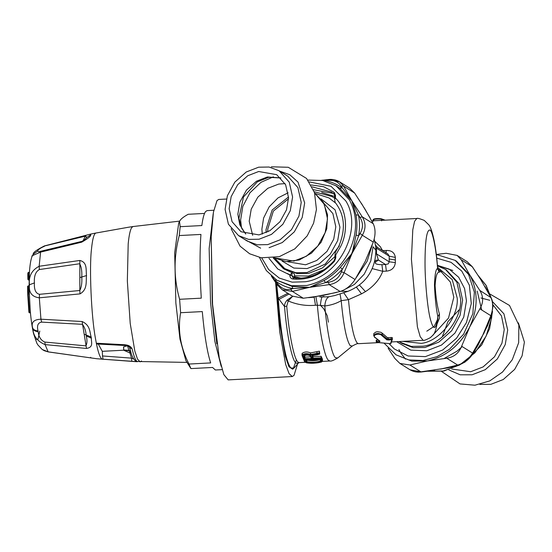 <?xml version="1.0" encoding="UTF-8"?>
<svg xmlns="http://www.w3.org/2000/svg" width="552" height="552" viewBox="0 0 552 552"><rect width="100%" height="100%" fill="white"/><g stroke="black" fill="none" stroke-linecap="round" stroke-linejoin="round"><path stroke-width="0.83" d="M204.537 213.431L188.211 214.279C184.064 216.536 181.36 218.571 180.097 220.393L178.703 222.994L174.68 252.926L175.86 303.027L179.987 339.169L185.893 360.628L190.909 368.591L188.998 364.051C180.407 347.242 177.613 330.13 180.614 312.715L202.287 311.583C204.426 335.167 207.214 352.279 210.664 362.919L188.998 364.051M179.49 221.393L180.166 226.686L179.262 235.559L200.935 234.427C199.651 252.361 199.762 273.606 201.273 298.163L179.6 299.294L180.614 312.715M179.262 235.559C173.583 257.108 173.694 278.353 179.6 299.294M190.909 368.591L212.582 367.459L215.39 369.999L222.104 369.647M213.783 210.257L207.069 210.609L205.523 211.637C204.019 213.679 202.791 218.316 201.839 225.554L180.166 226.686M213.196 213.672L209.153 248.469L210.553 302.606L214.887 341.453L221.173 366.307M128.692 227.196L96.165 232.985M124.8 344.758L125.145 345.504L96.628 343.972L96.331 343.213L124.8 344.758C128.506 345.041 130.948 346.442 132.128 348.94C133.936 356.661 135.73 360.911 137.503 361.677L103.079 359.214C100.864 359.835 98.615 354.501 96.331 343.213L95.441 338.341C91.342 316.979 89.169 267.927 91.487 249.152C92.446 239.354 93.868 233.993 95.751 233.068L128.623 227.21L133.046 226.541L131.845 227.403C130.251 229.604 129.037 235.083 128.195 243.853L127.34 280.996L130.21 323.403L134.819 351.093L137.538 359.138L140.111 361.864L141.533 360.987M132.128 348.94L129.616 347.284L130.7 351.514C132.349 359.173 136.744 362.105 136.579 361.484L187.004 362.402M102.499 355.95L103.058 359.221L131.811 361.374L131.555 358.138L102.499 355.95L102.313 351.327L123.655 350.209L102.299 351.327L98.304 344.089M133.784 359.055L131.555 358.138L129.941 352.969L123.758 350.258L129.244 350.755L130.686 351.341L129.147 350.423L130.231 353.087L123.731 350.265L123.538 346.925M129.603 347.222L129.63 347.298C129.244 346.587 127.753 345.987 125.145 345.504L125.166 345.504M130.258 348.167L129.748 347.85M128.995 350.741L127.574 345.731L123.655 346.849L123.669 349.913L129.147 350.423M123.669 349.913L123.758 350.258M275.586 282.479L279.719 331.828L285.681 364.472L289.069 373.628L292.277 376.54L294.023 375.374L297.542 364.037M226.396 199.044L218.744 199.445L216.998 200.611L213.438 212.182L211.181 236.918L212.561 304.124L219.261 357.965L223.843 374.615L228.169 379.886L292.277 376.54M296.424 359.718L293.271 368.653M276.655 284.052L278.311 299.515C280.119 323.555 282.7 342.343 286.053 355.888C287.689 362.229 289.31 366.266 290.932 367.998L293.974 368.06L292.636 369.191L288.944 366.735L285.315 356.378L280.002 325.535L276.587 283.949M444.084 358.51L456.952 351.21L462.217 346.615M437.991 269.583L439.24 271.163L439.199 272.239C437.025 271.908 435.666 276.359 435.114 285.584L434.465 284.915C434.859 274.22 435.901 268.755 437.598 268.534L437.715 269.383M437.225 323.582L439.482 318.124L439.42 314.019C437.212 306.463 435.776 296.983 435.114 285.584M439.199 272.239L437.598 268.534C436.163 248.642 432.43 230.218 429.787 230.011C426.703 230.005 425.116 240.844 425.019 262.524C424.971 281.134 427.469 308.009 430.249 318.718C433.506 331.048 436.039 330.386 437.853 316.738L437.895 318.704L434.258 326.273L426.799 331.179M439.42 314.019L437.853 316.738C436.108 308.361 434.983 297.756 434.465 284.915M311.259 356.792L305.001 357.116L305.008 358.683L311.307 358.552L310.307 355.881C308.002 354.757 305.925 354.819 304.076 356.061L304.076 356.061M310.162 355.522L310.679 355.964C307.83 354.577 305.449 354.701 303.524 356.337L304.124 355.833L305.008 358.676M304.462 355.681L305.001 357.116M321.202 361.201L320.947 361.719C316.924 363.071 312.121 363.326 306.532 362.471L305.698 362.015L304.835 360.29L320.339 359.483L319.829 359.138L321.202 361.201L320.595 360.649L320.374 361.063C316.675 362.264 312.218 362.498 306.995 361.76L305.511 359.876L304.835 360.29L305.511 359.883M306.532 362.471L306.988 360.221C312.17 361.015 316.627 360.78 320.367 359.524M305.698 362.015L306.277 361.401L306.27 359.835M304.097 356.019L303.496 356.709L304.497 359.483L305.008 358.683M311.266 358.358L311.949 359.097L310.948 356.323M384.482 220.193L381.059 218.751C376.367 218.454 374.063 218.723 374.152 219.558M374.767 337.162L380.024 341.233L379.403 341.881L377.009 342.433L390.478 343.696L391.803 339.784L386.931 339.922L381.667 335.416C379.507 332.787 372.131 334.933 374.767 337.162L374.242 336.727M302.213 354.964L302.206 353.349C304.552 351.672 307.333 351.527 310.555 352.928L319.422 351.169L319.746 353.797L319.429 352.749L318.952 353.77L310.417 355.44L310.562 354.543C307.347 353.225 304.559 353.37 302.213 354.964L305.159 362.147L306.657 362.83C312.253 363.492 317.131 363.237 321.292 362.064L321.857 361.277L320.595 358.641L321.105 357.841L313.06 358.269M319.422 352.838L310.562 354.57L310.555 352.928M320.595 358.641L312.549 359.062L311.645 356.592L312.749 355.55L317.579 354.77L319.746 353.846L319.111 354.308L318.952 353.77M312.749 355.55L313.074 355.184L312.749 355.55M311.645 356.592L312.915 355.591L319.587 354.184M312.549 359.062L313.06 358.262L312.246 355.916M302.034 353.749L302.089 355.612L304.628 361.864L306.526 362.83C311.004 363.602 315.999 363.333 321.519 362.029L322.506 360.884L321.105 357.834L321.098 356.275L313.046 356.695L313.06 358.262M381.618 220.883L381.611 219.247L381.059 218.751M381.611 219.247C379.127 218.557 370.613 219.365 373.635 220.248M323.941 296.438L321.982 297.066C321.305 298.57 320.781 301.323 320.395 305.332L324.804 305.974C330.986 305.249 336.451 303.476 341.198 300.667L340.032 293.871M381.667 335.416L382.212 334.802L381.508 334.284L378.203 333.47L375.891 333.76L373.821 335.209L374.366 337.072L379.597 340.894M386.931 339.922L387.463 339.259L382.212 334.802L382.205 333.166L380.914 332.304L377.582 331.717L375.926 332.007L373.849 333.498L373.711 335.706M388.967 340.142L388.684 339.404L387.463 339.259L387.456 337.693L382.205 333.166M391.803 339.784L392.403 339.238L392.396 337.651L387.456 337.693M392.389 339.363L391.078 338.942L388.684 339.404L388.677 337.831M390.478 343.696L390.968 343.309L390.478 343.696M377.009 342.433L376.712 339.997L377.699 339.832M377.016 342.288L376.726 341.529L379.114 340.805M379.486 340.763L380.024 341.233L379.486 340.763L379.114 341.129L379.403 341.881M319.422 351.169L319.429 352.749M312.667 355.674L313.046 356.695M321.098 356.275L322.43 359.09L322.437 360.656L321.857 361.277M322.506 360.87L322.43 359.09M386.007 253.12L386.283 250.47C391.596 250.304 394.611 252.623 395.342 257.425L389.181 256.149L389.208 261.82L376.478 253.851L378.41 260.04L376.009 261.717C374.159 263.573 376.126 264.567 381.915 264.691L382.771 271.308C379.631 279.429 373.863 286.198 365.472 291.622L361.526 293.857L356.482 287.261M387.856 253.92L389.181 256.149L376.45 248.179L377.133 247.241L387.863 253.92M382.66 250.67L380.224 246.592L374.773 241.314M287.854 293.298L278.215 298.135L284.528 306.532L286.736 306.188L288.192 300.957C297.059 304.683 306.153 306.112 315.468 305.242L314.15 297.142M343.703 292.698L348.464 299.66L341.198 300.667C343.592 325.701 346.615 340.708 350.265 345.697L352.314 346.014C355.909 344.048 357.951 343.268 358.427 343.682L357.199 343.054C353.687 338.252 350.775 323.782 348.464 299.66L361.526 293.857M381.915 264.691L385.531 264.498L386.386 271.122L382.771 271.308L372.076 268.569M386.386 271.122C391.699 270.618 394.694 267.768 395.37 262.586L389.208 261.82L388.291 263.877L385.531 264.498L378.41 260.04L376.388 260.164L374.622 261.055M376.706 340.446L376.712 339.997M386.283 250.47L382.653 250.663M287.157 300.074L288.192 300.957L292.857 296.127L287.15 300.074C285.212 302.379 284.335 304.531 284.528 306.532C286.812 334.54 291.842 359.773 295.734 362.788L296.279 363.257L298.577 362.864L299.356 362.602L298.356 362.271C294.409 360.849 289.075 335.085 286.736 306.188M320.395 305.332L315.468 305.242M319.801 296.997L328.854 296.776C326.549 298.108 325.197 301.171 324.804 305.974C327.081 332.242 331.842 355.288 335.512 357.731L337.755 357.951L352.307 346.014M328.854 296.776L334.809 295.534M374.463 261.676L376.009 261.717M308.554 297.659L314.412 297.148M342.592 290.6L354.391 284.48L364.265 274.102L370.806 260.896L373.048 246.723L375.864 250.208L375.76 247.682L376.45 248.179L376.478 253.851L375.788 252.65L375.132 258.681C372.089 274.344 362.974 285.246 347.788 291.401L340.915 291.249M375.567 245.681L375.76 247.669M376.567 251.077L375.864 250.208L375.788 252.637M347.96 291.339L334.802 295.534M349.726 258.426L356.44 241.762M30.443 312.839L28.89 312.342L27.717 294.002L28.235 293.892L28.29 293.202L28.283 286.246M30.45 312.798L28.89 312.342L27.717 293.995L27.669 292.622L29.194 293.153L27.669 292.608L29.166 292.256M29.09 285.57L27.6 286.219L27.669 292.608L27.6 286.226L29.09 285.798M30.408 312.432L28.89 312.342L29.546 312.846L28.235 293.892L29.215 293.837M29.29 274.385L29.09 288.51L30.263 311.059L29.09 288.51L29.408 272.474L27.876 272.964L27.883 279.388L28.566 279.781L28.373 274.848L27.793 274.365L27.883 279.388M103.065 359.221L96.759 358.731L48.279 351.914L44.436 350.762L42.214 349.492L37.881 344.931L36.791 343.082L33.513 333.463C32.14 327.384 31.057 319.918 30.263 311.059M28.462 272.384L27.876 272.95L28.393 272.605L28.373 274.848L29.277 274.799M96.759 358.731L48.134 351.845L45.085 344.614L86.498 348.443C93.812 347.263 91.177 342.109 91.342 338.148L91.177 337.037C89.672 332.808 90.652 325.328 82.103 321.519L40.938 319.201C33.596 319.511 30.871 322.527 32.768 328.247L32.913 329.054C33.368 336.161 37.426 341.35 45.085 344.614L44.884 342.067L85.898 345.869C87.161 343.523 87.299 340.218 86.298 335.954L86.146 335.016C85.788 330.544 84.532 326.977 82.379 324.314L41.621 322.113L40.938 319.201L39.316 297.818C31.878 296.859 28.594 292.505 29.477 284.756C28.511 276.324 31.733 270.163 39.151 266.264L39.385 269.535L79.681 263.746C81.406 266.892 82.096 271.315 81.758 277.007C82.158 282.576 81.51 287.075 79.819 290.504L79.84 260.454C87.789 262.414 85.691 270.218 86.519 275.558C85.746 280.933 87.934 289.386 80.012 293.885L39.316 297.818L39.516 294.313C35.735 293.491 34.031 289.697 34.403 282.921C33.955 276.034 35.618 271.577 39.385 269.535M32.389 255.983C30.519 256.466 33.251 255.183 40.586 252.119L81.689 242.169C88.196 238.471 91.177 236.042 90.638 234.876L90.942 234.027L44.45 245.909C36.598 249.863 32.851 252.637 33.217 254.23L32.113 256.321C31.319 258.267 30.125 262.09 29.401 272.405M83.041 240.934L85.325 236.166L44.567 245.978M44.381 246.323C40.344 247.993 38.088 249.601 37.619 251.132L38.626 251.788L41.172 251.16M80.012 293.885L79.819 290.504L39.516 294.313M79.84 260.454L39.151 266.264L40.586 252.119L41.255 251.146L38.668 251.781M85.643 238.623C86.733 237.381 86.629 236.56 85.325 236.166L85.912 235.663M41.621 322.113C37.943 322.685 36.749 325.639 38.04 330.965L38.157 331.648C38.757 337.037 41 340.515 44.884 342.067M82.103 321.519L86.498 348.443M518.376 322.837L524.4 342.123L522.102 355.819L514.65 369.412L503.245 379.534L490.838 384.344L479.833 384.399M258.681 171.506L276.704 174.68L285.619 184.713L288.544 197.747L286.522 209.801L279.961 221.759L269.928 230.667L259.012 234.904L240.982 231.737L232.068 221.704L229.142 208.663L231.164 196.615L237.726 184.651L247.758 175.743L258.681 171.506M274.827 258.281L284.749 268.61L295.748 272.716L307.078 272.536L325.307 264.008L339.349 245.957M335.823 203.191L328.992 197.94L315.371 193.524M288.537 198.789L273.371 211.05L267.706 229.252L267.837 231.847M258.653 167.187L246.247 171.996L234.841 182.125L227.389 195.718L225.092 209.408L228.418 224.222L238.547 235.621L248.642 239.389L259.033 239.23L271.446 234.414L282.845 224.291L290.297 210.698L292.594 197.002L289.269 182.195L279.139 170.789L269.045 167.028L258.653 167.187M334.974 256.514L322.361 267.996L308.52 273.44L297.19 273.613L284.749 268.61M294.43 275.827L308.527 276.028L324.279 269.604M334.588 198.196L331.89 196.505L314.192 191.71M287.426 273.537L290.828 275.372M294.437 276.78L301.268 278.18M268.99 258.308L277.766 268.996L289.848 274.972L291.877 273.095L291.891 275.627L292.946 277.69L293.795 278.001L292.712 278.981C290.932 278.608 289.979 277.421 289.848 275.427L291.891 275.627L296.224 278.436M334.657 196.519L321.706 192.42M349.602 188.101L354.591 193.014L343.641 186.155L340.936 185.969L351.852 200.804L358.503 215.149L360.021 217.433L362.229 216.805C365.907 222.753 365.941 228.894 362.326 235.242L360.104 233.441L358.614 235.856L352.128 253.271L342.392 269.135L341.384 271.86L344.089 272.66C341.246 279.567 336.278 283.555 329.178 284.625L328.433 282.251L325.645 282.576L309.686 287.337L292.891 288.592L290.628 289.2L292.353 291.394L282.286 289.807L292.367 296.12L303.31 298.252L322.748 295.513L340.135 291.484L329.178 284.625L309.686 287.337L323.983 280.547C330.034 277.194 335.471 272.833 340.287 267.458L352.128 253.271L356.081 235.055C357.261 228.107 357.227 221.387 355.971 214.894L351.852 200.804L339.873 188.349L336.03 185.803L322.699 180.497L307.906 180.069M323.127 180.587L327.902 180.345L328.633 179.69L339.521 181.787L343.641 186.155L351.852 200.804L362.229 216.805L373.186 223.663C375.629 228.838 375.657 234.986 373.283 242.1L362.326 235.242L352.128 253.271L344.089 272.66L355.046 279.519C350.968 285.653 346 289.641 340.135 291.484M356.026 277.966L367.17 261.158L372.214 245.026M370.24 218.171L361.353 203.253M312.991 297.079L336.396 292.498M355.046 279.519L365.189 261.455L373.283 242.1M373.186 223.663L364.913 208.98L354.591 193.014M277.345 284.929L277.594 283.583L271.922 276.552M333.905 193.904L334.126 192.275L335.45 195.187L335.464 198.113L334.671 199.113L335.098 202.336C344.634 214.549 345.931 229.052 338.976 245.854L335.361 252.367L334.96 254.824L335.761 254.927L335.782 257.846L334.484 261.241C322.237 274.606 308.313 280.519 292.712 278.981M335.464 198.113C346.387 208.27 348.809 230.481 340.729 246.337L335.761 254.927M275.683 279.333L276.041 281.327C281.037 285.025 286.654 287.447 292.891 288.592L292.091 286.405L309.686 287.337L292.353 291.394L303.31 298.252M323.983 280.547L325.645 282.576C331.862 279.139 337.445 274.654 342.392 269.135L340.287 267.458M356.081 235.055L358.614 235.856C359.828 228.721 359.794 221.821 358.503 215.149L355.971 214.894M339.873 188.349L341.964 187.887C336.968 184.195 331.352 181.774 325.114 180.621L324.804 180.987M284.639 269.417L275.69 259.668M294.437 277.228L294.423 273.82L283.459 268.714L273.212 257.95M291.877 273.095L292.105 272.371M481.71 309.982L477.211 291.125M452.806 270.452L437.46 265.567M438.964 271.97L441.779 271.639M491.066 315.427L490.832 315.689L479.874 308.83C483.559 302.53 483.531 296.389 479.778 290.4L491.114 297.707M487.575 325.639L482.793 335.078L490.832 315.689C493.288 308.616 493.253 302.475 490.735 297.259L480.695 279.464M479.757 277.973L472.146 266.602L467.213 261.724L472.339 266.747L461.189 259.744L457.125 255.41L446.182 253.278L436.501 254.451M467.213 261.724L457.125 255.41M388.139 348.277L394.901 358.517L399.889 363.43L409.908 364.989L421.148 372.007C416.981 372.448 413.255 371.696 409.97 369.743L420.865 371.848L447.437 367.942M478.149 344.959L472.822 353.742C469.586 359.021 464.818 362.816 458.505 365.134L457.684 365.079L446.734 358.22C453.903 357.185 458.871 353.197 461.644 346.249L472.602 353.107L472.346 353.846M452.923 366.645L440.358 369.136L457.684 365.079C463.625 363.278 468.593 359.29 472.602 353.107L482.793 335.078L474.706 350.762M436.301 254.437L455.165 260.378L468.613 274.517L474.361 292.194L472.857 313.708L463.576 334.208L449.411 349.319L437.163 356.599L423.08 360.504L408.756 359.938L396.039 354.826L384.199 343.289M389.029 343.634L394.314 348.961L408.114 355.978L425.378 356.613L442.676 350.016L456.552 338.224L466.474 322.513L471.284 303.565L469.359 285.212L461.741 271.046L451.046 262.345L436.729 258.115M455.165 260.378L456.58 261.268L470.035 275.407C478.253 291.145 478.149 308.313 469.731 326.901C459.975 345.49 445.83 356.84 427.289 360.96L411.813 361.139L396.039 354.826M446.734 358.22L427.289 360.96L409.908 364.989M479.874 308.83L469.731 326.901L461.644 346.249M461.189 259.744L469.455 274.427L479.778 290.4M483.338 333.96L478.17 344.931M483.49 334.126L489.824 319.939M484.932 286.46L486.885 289.855M434.555 370.323L431.781 370.73M437.439 265.319L449.135 269.093L458.691 277.27L464.584 288.558L466.461 300.895L463.742 317.076L454.938 333.125L441.476 345.083L426.813 350.768L410.771 350.127L396.674 341.688M446.492 270.08L458.891 283.493L462.624 300.115L460.044 315.475L451.681 330.731L438.888 342.088L424.964 347.491L413.303 347.67L401.98 343.447L399.945 342.171L411.268 346.394L422.929 346.214C441.669 344.572 462.383 318.518 460.582 298.832L456.856 282.217L445.485 269.424L437.488 265.864M437.612 267.396L452.219 279.581L457.201 298.059C458.919 316.882 439.116 341.791 421.19 343.358L402.739 341.371M437.667 269.128L440.034 270.452L450.404 282.12L453.813 297.286L448.507 318.09L432.899 335.119M419.534 340.494L410.985 340.936M211.202 236.497L212.258 303.096L216.805 343.82M320.374 360.38L320.947 361.719M303.524 356.337L303.496 356.709M304.497 359.483L311.949 359.097M310.417 355.44C307.657 353.984 305.104 354.032 302.765 355.571M317.02 354.073L316.91 351.672M321.292 362.064L321.816 361.567M306.657 362.83L306.201 362.381L306.657 362.83M305.159 362.147L304.552 361.594M391.361 339.68L391.064 337.362M379.776 341.081L379.245 340.612M395.342 257.425L395.322 259.992L389.16 258.964M315.972 297.066L317.372 305.146C319.677 333.001 324.721 357.868 328.578 360.38L329.958 361.001C330.848 361.477 333.449 360.456 337.762 357.944M371.703 220.855L416.774 218.502L414.573 221.345L412.786 229.839L411.406 259.15L417.395 326.846L420.217 336.741L423.136 340.301C423.639 340.798 426.061 339.901 430.387 337.617L432.499 335.609C434.769 334.043 436.57 328.405 437.895 318.704L437.895 318.711M395.37 262.586L395.322 259.992M392.403 339.238L392.389 337.686M278.884 299.405L289.034 294.037M359.49 285.101L365.472 291.622M39.772 331.09L38.026 339.225L35.714 339.376M28.318 273.999L29.311 273.944M29.366 279.816L28.462 279.864M90.721 357.31L90.445 357.793M86.519 275.558L79.95 277.573M37.619 251.132L33.217 254.23M29.477 284.756L34.403 282.921M84.649 239.713L83.745 240.092M38.157 331.648C35.563 331.448 33.817 330.579 32.913 329.054M38.04 330.965C35.431 330.724 33.679 329.82 32.768 328.247M81.689 242.169L81.91 241.376C84.477 239.982 85.836 238.864 85.988 238.029L85.919 238.153M85.981 238.043L90.638 234.876M86.298 335.954L91.342 338.148M84.235 334.215L91.177 337.037M492.964 304.808L501.492 315.916L504.252 329.51L501.947 343.199L494.495 356.792L483.097 366.921L470.69 371.731L451.688 368.991M448.817 369.916L460.175 374.801L472.098 374.787L485.256 369.681L497.352 358.945L505.252 344.531L507.695 330.006L503.928 313.812L492.515 301.661M489.783 300.281L480.916 297.976M273.371 176.847L261.006 182.319L249.932 192.807L242.811 206.407L240.624 219.972L241.472 227.79M252.685 235.338L249.2 221.221L251.222 209.173L257.784 197.209L267.817 188.301L278.732 184.064L285.06 183.63M288.144 192.8L278.015 197.892L269.183 206.848L263.594 218.068L261.883 229.163L262.283 234.11M260.641 248.165L244.018 239.05M280.761 177.896L267.403 176.971L256.48 181.208L246.447 190.116L239.892 202.073L237.864 214.128L239.754 224.747L245.654 233.979M282.01 260.999L293.83 268.065L307.057 268.576L319.222 263.856L330.393 253.934L337.693 240.617L339.949 227.196L335.078 209.801L320.953 198.796M323.969 203.371L332.89 213.603L335.809 226.789L333.739 239.113L327.032 251.346L316.772 260.461L305.601 264.794L287.44 261.717M266.195 232.64L266.023 229.563L272.164 209.995L288.53 196.96M314.612 193.014L324.321 204.357L327.495 218.854L325.19 232.544L317.738 246.137L306.339 256.259L293.926 261.075L274.033 257.832L286.115 261.634L299.253 259.964L311.514 253.14L321.147 242.211L326.77 228.769L327.55 214.769L323.32 202.218L314.612 193.007M279.139 170.789L287.771 176.191L297.901 187.597L301.226 202.405L298.929 216.101L291.477 229.694L280.071 239.816L267.665 244.633L257.273 244.791L247.179 241.031L238.547 235.621M269.072 247.689L282.231 242.583L294.326 231.847L302.227 217.433L304.669 202.908L298.025 182.112L289.807 174.742L279.636 171.099M277.594 283.583C281.23 288.475 285.57 290.345 290.628 289.2M328.433 282.251C334.65 281.327 338.969 277.863 341.384 271.86M360.104 233.441C363.271 227.99 363.244 222.649 360.021 217.433M340.936 185.969C338.466 181.801 334.119 179.924 327.902 180.345M313.446 189.702L333.277 193.428M259.468 257.453L266.312 270.563L276.904 280.243L292.091 286.405M276.911 280.243L291.497 285.708L306.746 285.494C325.045 281.451 339.094 270.294 348.892 252.022C357.599 233.254 357.793 215.894 349.485 199.934L336.03 185.803M312.163 186.824L331.172 191.992L333.87 193.876M335.45 195.187L334.829 195.877M311.176 184.948L323.631 186.714L334.126 192.275M292.946 277.69L293.498 277.939M334.298 260.799L334.484 261.241M335.161 258.536L335.782 257.846M261.717 257.867L268.679 269.562L279.284 278.077L292.125 282.155L305.311 281.768C339.245 277.173 363.52 228.59 345.745 200.838L330.979 186.279L309.272 181.912M289.848 275.427L289.848 274.972M492.073 313.391L491.549 318.304L486.146 336.065L474.982 352.735L459.671 364.969L443.297 370.978L428.152 371.213M405.485 359.104L400.876 353.052L398.903 349.533M478.225 275.586L485.96 285.287L490.707 297.238M179.635 221.117L133.046 226.541M131.79 361.374L137.096 361.726M129.423 347.056L130.7 351.514M446.506 270.087L445.485 269.424M399.013 341.564L399.945 342.171M440.034 270.452L437.819 269.065M320.457 305.339L323.72 308.747L327.274 315.806L328.44 322.189M320.174 359.524L305.056 360.311M320.664 360.918L319.863 359.331M385.13 220.158L381.218 218.758C380.093 218.585 373.318 218.15 373.104 219.855L373.111 221.455M390.885 343.537L392.403 339.211M390.554 343.703L376.919 342.454L376.25 341.791L376.236 340.225M293.974 368.06L298.57 362.871M416.774 218.502C417.229 217.964 419.727 218.599 424.267 220.42L428.8 224.843C430.574 226.837 432.382 232.185 434.203 240.879C435.68 248.531 436.839 257.66 437.681 268.258M299.363 362.602L305.049 362.305M322.354 361.401L329.958 361.001M358.427 343.682L378.313 342.647M391.644 341.95L423.136 340.301M374.173 239.147L375.574 245.723M375.463 245.04L377.375 247.358M27.717 293.995L27.669 292.636M27.883 279.422L28.504 280.002M48.279 351.914L42.221 349.492M27.876 272.95L27.793 274.378M28.518 279.995L29.394 279.954M28.442 272.384L29.387 272.336M41.214 251.153L81.91 241.376M95.965 233.006L90.942 234.027M459.319 309.658L447.948 321.595L442.18 337.037M441.586 371.462L460.023 383.923L474.927 385.206L489.79 380.894L502.492 372.069L512.284 359.697L518.673 342.682L518.846 325.087L509.496 305.449L490.031 294.085M280.858 177.992L268.748 177.289L257.26 181.918L243.501 196.954L238.919 218.323L241.845 228.542L245.785 234.027M271.315 166.794L288.261 167.277L306.567 178.462L314.509 192.662L316.441 209.456L313.605 223.167L307.202 235.87L294.823 248.876L279.271 256.673L261.227 257.791L249.649 253.782L240.085 246.185L231.115 228.694M349.609 188.101L339.521 181.787C336.237 179.842 332.511 179.083 328.343 179.524L321.581 180.29M271.301 275.993L277.159 284.784L282.286 289.807M334.671 199.113L334.657 195.643L333.905 193.911L331.172 191.992M293.623 277.932C308.651 279.478 322.126 273.737 334.057 260.703L334.981 258.301L334.96 254.824M399.883 363.43L409.97 369.743M484.904 286.412L491.121 297.721L492.156 300.281L493.012 306.25L491.363 315.696L487.54 325.735M480.709 279.491L472.339 266.747M447.272 367.977L458.505 365.134M434.7 370.302L421.148 372.007M478.191 275.538L486.133 285.384L491.018 297.521M492.529 311.369L489.569 328.737L481.682 345.007L464.853 362.202L443.829 371.103L427.91 371.241"/></g></svg>
